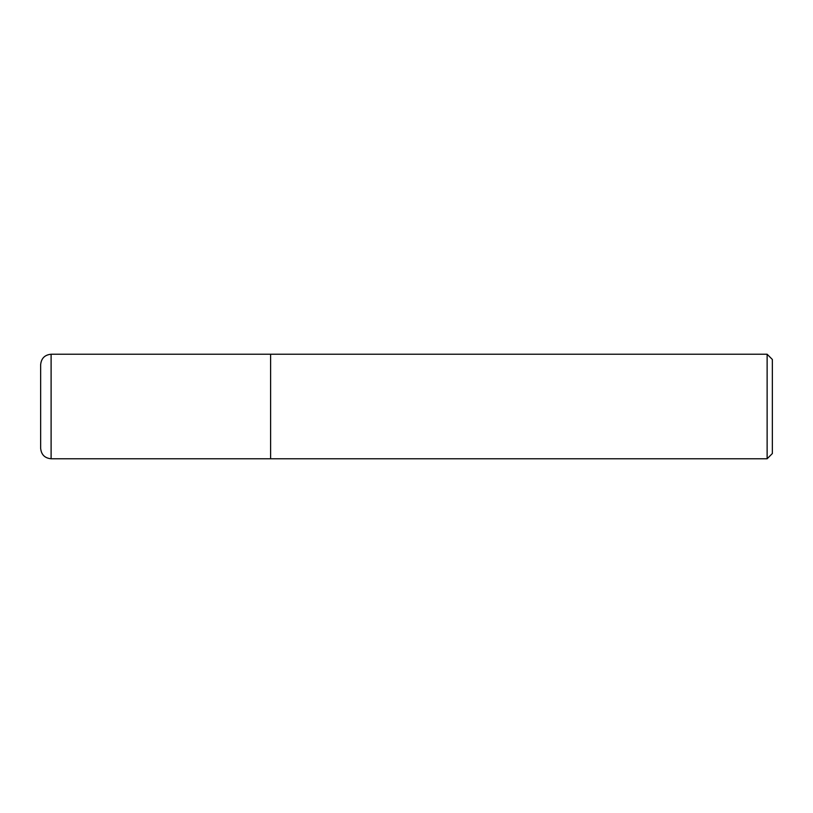 <?xml version="1.0" encoding="UTF-8"?>
<svg xmlns="http://www.w3.org/2000/svg" width="813" height="813" viewBox="0 0 813 813"><rect width="100%" height="100%" fill="white"/><g stroke="black" fill="none" stroke-linecap="round" stroke-linejoin="round"><path stroke-width="0.61" stroke-dasharray="4.07 3.05" d="M767.126 458.766L767.126 354.234M270.617 354.234L270.617 458.766L270.617 354.234M772.35 359.458L772.35 453.542M40.65 448.309L40.65 364.691M51.107 354.234L51.107 458.766"/><path stroke-width="1.22" d="M767.126 458.766L772.35 453.542L772.35 359.458L767.126 354.234L767.126 458.766L270.617 458.766L270.617 354.234L51.107 354.234C44.756 354.854 41.27 358.34 40.65 364.691L40.65 448.309C41.27 454.66 44.756 458.146 51.107 458.766L51.107 354.234M51.107 458.766L270.617 458.766L270.617 354.234L767.126 354.234"/></g></svg>
